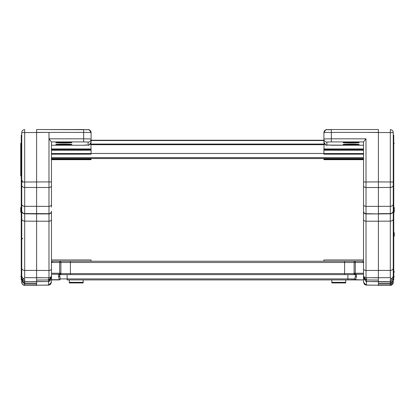 <?xml version="1.0" encoding="UTF-8"?>
<svg xmlns="http://www.w3.org/2000/svg" width="415" height="415" viewBox="0 0 415 415"><rect width="100%" height="100%" fill="white"/><g stroke="black" fill="none" stroke-linecap="round" stroke-linejoin="round"><path stroke-width="0.62" d="M51.46 224.069L51.46 262.488L52.726 261.227L70.41 261.227L52.726 261.227L51.834 261.595M51.46 153.54L91.093 153.54L91.093 149.649L51.46 149.649L51.46 195.59M22.68 280.748L21.741 278.579L24.687 281.552L48.519 281.552M23.354 279.015L21.741 276.374L21.741 132.613A2.972 2.972 180 0 1 24.687 129.641L24.687 277.656L23.354 279.015L24.687 279.03L24.687 281.552L48.514 281.552L51.46 278.579M51.46 142.07L49.012 138.833L83.659 138.833L83.659 141.909L51.46 141.909L51.46 142.361M50.506 280.768L48.514 281.552L48.514 285.1L51.46 282.33L51.46 279.923L59.35 279.923A1.012 0.913 -90 0 0 60.263 278.911A1.012 0.742 149.7 0 1 59.35 279.7L59.35 279.923M24.677 281.552L24.687 283.061L21.741 280.089L21.741 281.116L24.687 284.078L24.687 285.349A2.972 2.972 180 0 1 21.741 282.376L21.741 281.142M36.603 285.453L24.687 285.364L36.603 285.453L36.603 284.182L24.687 284.078L36.603 284.182L36.603 283.16L24.687 283.061L24.687 284.078L21.741 281.121M48.654 285.095L36.603 285.204L49.126 285.048L50.526 284.342L51.46 282.33M21.741 280.089L21.741 278.579L21.741 279.912L21.243 279.912L21.741 279.902M51.46 282.221L51.46 211.437A2.474 2.474 180 0 1 48.986 213.912L36.603 213.912L36.603 129.532L36.603 132.401L49.001 132.401L21.741 132.613A2.972 2.972 0 0 1 24.651 129.641M51.46 159.049L91.093 159.049L91.093 159.687L51.46 159.682M91.093 159.049L91.093 158.561M83.166 279.923L83.166 282.937L69.295 282.937L69.295 279.923M83.166 282.33L69.295 282.33M48.514 277.76L48.514 281.552L36.603 281.655L36.603 283.16M21.243 274.185L21.243 273.381L21.741 273.381L21.741 274.185L21.243 274.185L21.243 277.936L21.741 277.936M21.243 277.936L21.243 278.74L21.741 278.74L21.243 278.74L21.243 279.902M20.75 143.45L21.243 142.957L20.75 143.45L20.75 175.898M20.75 207.464L20.75 212.19M21.741 276.058L21.741 278.538L24.687 281.505L36.603 281.609L36.603 280.058L48.519 279.954L36.603 280.063M51.46 145.224L83.659 145.224L51.46 145.224L51.46 185.738A2.474 1.779 180 0 1 48.986 187.518L48.986 206.374L24.687 206.302A2.972 2.137 180 0 1 21.741 204.164L21.741 182.019L48.986 181.91L48.986 187.518L24.687 187.445A2.972 2.137 180 0 1 21.741 185.308M21.243 273.381L21.243 208.366L21.741 208.366L21.243 208.128L21.243 135.171L21.741 135.171M21.741 210.841L21.741 210.597A2.972 2.972 180 0 0 24.687 213.569L48.986 213.673L48.986 221.205L36.603 221.205L36.603 213.912L24.687 213.808A2.972 2.972 180 0 1 21.741 210.841M51.46 219.426A2.474 1.779 180 0 1 48.986 221.205L48.986 270.476L24.687 270.398A2.972 2.137 180 0 1 21.741 268.261L21.741 218.996A2.972 2.137 180 0 0 24.687 221.133L36.603 221.205L36.603 280.058M21.741 273.381L21.741 272.224L21.243 272.224M51.46 267.136L51.46 269.968M51.46 185.738L51.46 141.852M91.093 153.54L91.093 154.173L51.46 154.173L51.46 207.163M51.46 204.595A2.474 1.779 180 0 1 48.986 206.374L48.986 213.673A2.474 2.474 180 0 0 51.46 211.199L51.46 211.437M91.093 149.711L51.46 149.711M91.093 261.227L91.093 259.972L51.46 259.972L91.093 259.972M91.093 149.649L90.838 143.294M91.093 154.173L51.46 154.178M63.848 142.397A8.051 0.285 0 0 1 71.894 142.687A8.051 0.285 0 0 1 63.848 142.973A8.051 0.285 0 0 1 55.797 142.687A8.051 0.285 0 0 1 63.848 142.397M63.848 144.161A8.051 0.285 0 0 1 71.894 144.451A8.051 0.285 0 0 1 63.848 144.736A8.051 0.285 0 0 1 55.797 144.451A8.051 0.285 0 0 1 63.848 144.161M88.12 145.068L83.659 145.224C90.449 144.187 87.586 147.372 91.093 142.096L91.093 132.665L91.093 142.096A2.972 2.972 180 0 1 88.12 145.068L88.12 142.07L83.659 141.909M21.243 182.849L21.741 182.849M51.46 268.697A2.474 1.779 180 0 1 48.986 270.476L48.986 277.76L24.687 277.656M48.986 277.76A2.474 2.474 -0 0 0 51.46 275.285M88.12 142.07A2.972 2.972 180 0 0 91.093 139.098A7.429 0.265 0 0 0 83.659 138.833L83.659 132.401L48.986 132.401L48.986 181.91L51.46 181.998M394.25 272.183L394.25 271.586M363.54 153.54L323.908 153.54L323.908 154.178L363.54 154.173L363.54 159.49M363.54 252.911L363.54 259.972L323.908 259.972L363.54 259.972M365.833 281.474L366.481 281.552M393.259 274.185L393.757 274.185L393.757 276.701L393.259 276.701L393.259 278.538L393.259 132.613A2.972 2.972 -0 0 0 390.313 129.641L390.313 277.656L391.646 279.015L393.259 276.374L393.259 278.579L390.313 281.552L378.397 281.655L366.487 281.552L363.54 278.579M391.646 279.015L390.313 279.03L390.313 281.505L366.487 281.552L366.481 279.954L378.397 280.063M394.25 207.661L394.25 211.998M394.25 207.464L394.25 212.19M394.25 236.213L394.25 232.691M393.259 132.613L393.259 135.171L393.757 135.171L393.757 182.849L393.259 182.849L393.259 182.019L378.397 181.91L378.397 129.532L378.397 132.401L365.999 132.401L393.259 132.613A2.972 2.972 0 0 0 390.349 129.641M393.757 274.185L393.757 272.224L393.259 272.224L393.259 218.996A2.972 2.137 0 0 1 390.313 221.133L378.397 221.205L378.397 213.912L390.313 213.808A2.972 2.972 0 0 0 393.259 210.841L393.259 210.597A2.972 2.972 -0 0 1 390.313 213.569L378.397 213.673L378.397 206.374L390.313 206.302A2.972 2.137 0 0 0 393.259 204.164L393.259 182.849M372.276 277.76L378.397 277.811L378.397 221.205L366.014 221.205L366.014 270.476L390.313 270.398A2.972 2.137 -0 0 0 393.259 268.261M378.397 277.811L378.397 280.058L366.487 279.954L363.54 276.981L364.401 279.077L366.481 279.954M378.397 281.609L378.397 280.058M363.54 267.136L363.54 268.697A2.474 1.779 -0 0 0 366.014 270.476L366.014 277.76A2.474 2.474 180 0 1 363.54 275.285L363.54 141.852L365.989 138.833L331.341 138.833L331.341 141.909L363.54 141.909M365.989 138.833L366.014 206.374A2.474 1.779 -0 0 1 363.54 204.595L363.54 211.437A2.474 2.474 -0 0 0 366.014 213.912L378.397 213.912L366.014 213.673L366.014 221.205A2.474 1.779 -0 0 1 363.54 219.426M323.908 153.54L323.908 149.711L363.54 149.711M323.908 149.711L324.162 143.294M323.908 261.227L323.908 259.972M351.152 142.397A8.051 0.285 180 0 0 343.106 142.687A8.051 0.285 180 0 0 351.152 142.973A8.051 0.285 180 0 0 359.203 142.687A8.051 0.285 180 0 0 351.152 142.397M351.152 144.161A8.051 0.285 180 0 0 343.106 144.451A8.051 0.285 180 0 0 351.152 144.736A8.051 0.285 180 0 0 359.203 144.451A8.051 0.285 180 0 0 351.152 144.161M326.88 142.07A2.972 2.972 -0 0 1 323.908 139.098A7.429 0.265 180 0 1 331.341 138.833L331.341 132.401A7.429 0.265 0 0 0 323.908 132.665L323.908 142.096A2.972 2.972 -0 0 0 326.88 145.068L326.88 142.07L331.341 141.909M393.757 272.224L393.757 182.849M393.757 273.381L393.259 273.381M366.014 277.76L390.313 277.656M393.757 276.701L394.25 276.208L393.757 276.701L393.757 279.912L393.259 279.912L393.259 281.121L390.313 284.078L390.313 285.349L378.397 285.453L378.397 284.182L390.313 284.078L378.397 284.182L378.397 283.16L390.313 283.061L393.259 280.089L393.259 278.579L390.313 281.505L393.259 278.538M378.397 285.453L390.313 285.364L393.259 282.392L393.259 281.116L390.313 284.078L390.323 281.552M393.259 282.376A2.972 2.972 -0 0 1 390.313 285.349L390.313 285.364M366.346 285.095L363.54 282.33L363.54 279.923L67.131 279.923L67.131 274.616L59.553 274.616L59.553 276.001A1.012 0.789 180 0 1 58.541 276.789L59.35 279.7L51.46 279.7M393.259 280.089L393.259 281.116M390.313 281.552L378.397 281.655L378.397 283.16M331.834 279.923L331.834 282.937L345.705 282.937L345.705 279.923M331.834 282.33L345.705 282.33M363.54 159.049L323.908 159.049L323.908 159.687L363.54 159.682M323.908 159.049L323.908 158.561M393.757 277.936L393.259 277.936M393.757 278.74L393.259 278.74L393.757 278.74M354.908 274.616A1.012 0.939 -90 0 1 353.969 273.604L354.12 273.252A1.266 0.949 23.8 0 0 355.307 274.237L356.459 274.341L355.053 274.616A1.012 0.695 -90 0 1 354.446 274.108L355.261 274.341L355.053 274.616L59.236 274.616L58.541 274.341L58.541 276.789M355.65 279.923L347.869 279.923L347.869 278.911L354.737 278.911A1.012 0.742 30.3 0 0 355.65 279.7L347.869 279.923L355.65 279.923A1.012 0.913 -90 0 1 354.737 278.911L355.448 276.001A1.012 0.789 0 0 0 356.459 276.789L355.65 279.7L363.54 279.923M344.59 261.227L344.59 262.488L70.41 262.488L70.41 261.227L355.307 261.227A1.266 1.193 -90 0 0 354.12 262.488L355.307 262.488L355.307 273.252L354.12 273.252L354.12 262.488L344.59 262.488L344.59 273.604L353.969 273.604L354.446 274.108M363.54 274.237L355.307 274.237L355.307 273.252L363.54 273.252L363.54 279.7M362.378 261.232L363.54 262.488L363.54 268.697M355.448 274.616L355.448 276.001L355.448 274.616L355.764 274.616L355.448 274.616L355.764 274.616L355.448 274.616L355.448 276.001L355.448 274.616L347.869 274.616L347.869 278.911L60.263 278.911L59.553 274.616L59.553 276.001M363.167 261.595L362.866 261.372M363.54 262.488L355.307 262.488L355.307 261.227L362.274 261.227M58.541 274.341L60.554 274.108A1.012 0.695 -90 0 1 59.947 274.616L59.693 274.237A1.266 0.949 -23.8 0 0 60.881 273.252L61.031 273.604A1.012 0.939 90 0 1 60.092 274.616M60.554 274.108L61.031 273.604L60.554 274.108L61.031 273.604L344.59 273.604L344.59 274.616M59.553 274.616L59.236 274.616M323.908 140.228L91.093 140.228L323.908 140.228M323.908 144.69L91.093 144.69M48.519 279.954L50.516 279.16L51.46 277.142L48.514 279.954L48.514 281.505M21.741 278.579L24.687 281.505M42.724 277.76L36.603 277.811M49.012 138.833L49.001 132.401M36.603 129.532L88.12 129.693A2.972 2.972 -0 0 1 91.093 132.665A7.429 0.265 180 0 0 83.659 132.401L83.659 129.532L36.603 129.532L36.613 132.401M51.46 148.933L91.093 148.933M91.093 150.204L51.46 150.204M21.243 202.359L21.741 202.359M21.243 266.456L21.741 266.456M21.243 217.19L21.741 217.19M390.313 280.976L390.313 279.03M390.313 181.345L390.313 139.928M366.487 277.76L366.487 285.1L378.397 285.204L365.874 285.048L364.474 284.342L363.54 282.33M323.908 142.096C327.414 147.372 324.551 144.187 331.341 145.224L363.54 145.224L326.88 145.068M378.387 132.401L378.397 129.532L331.341 129.532L331.341 132.401L365.999 132.401M363.54 149.649L323.908 149.649M363.54 148.933L323.908 148.933M323.908 150.204L363.54 150.204M393.259 185.308A2.972 2.137 -0 0 1 390.313 187.445L378.397 187.518L378.397 181.91L363.54 181.998M363.54 211.199A2.474 2.474 -0 0 0 366.014 213.673L366.014 206.374L378.397 206.374L378.397 187.518L366.014 187.518A2.474 1.779 -0 0 1 363.54 185.738M331.341 129.532L326.88 129.693A2.972 2.972 180 0 0 323.908 132.665C327.414 127.384 324.551 130.569 331.341 129.532L378.397 129.532M393.757 202.359L393.259 202.359M393.757 266.456L393.259 266.456M393.757 217.19L393.259 217.19M393.757 208.366L393.259 208.366M393.757 208.128L393.259 208.128M393.757 279.902L393.259 279.902M356.459 274.341L356.459 276.789M51.46 274.237L59.693 274.237L59.693 262.488L70.41 262.488L70.41 274.616M51.46 273.252L60.881 273.252L60.881 262.488A1.266 1.193 90 0 0 59.693 261.227L59.693 262.488L51.46 262.488M323.908 140.545L91.093 140.545M323.908 144.057L91.093 144.057M323.908 153.467L91.093 153.467M363.54 157.648L51.46 157.648M363.54 157.7L51.46 157.7M21.243 276.701L20.75 276.208L21.741 276.701L21.243 276.701M91.093 159.687L51.46 159.687M24.687 285.364L22.524 284.405L21.741 282.387M22.732 181.345L21.741 180.354M22.732 238.314L21.741 239.305M91.093 132.665C87.586 127.384 90.449 130.569 83.659 129.532M393.757 142.957L394.25 143.45L393.757 142.957M323.908 154.178L363.54 154.178M323.908 159.687L363.54 159.687M363.54 158.561L51.46 158.561"/></g></svg>
